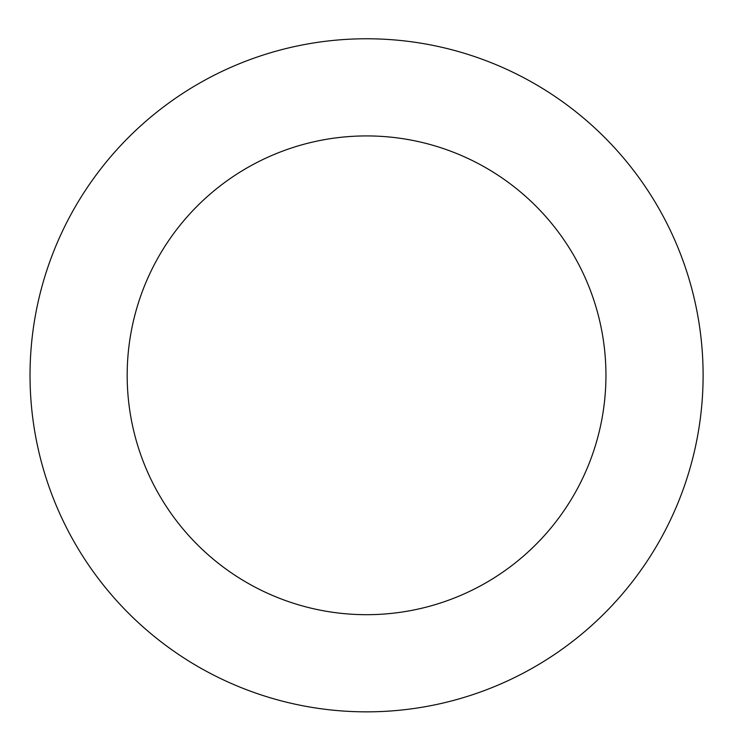 <?xml version="1.0" encoding="UTF-8"?>
<svg xmlns="http://www.w3.org/2000/svg" width="733" height="733" viewBox="0 0 733 733"><rect width="100%" height="100%" fill="white"/><g stroke="black" fill="none" stroke-linecap="round" stroke-linejoin="round"><path stroke-width="1.1" d="M474.013 56.386A336.529 336.529 0 0 0 36.65 441.715A336.529 336.529 0 0 0 589.039 627.824A336.529 336.529 0 0 0 474.013 56.386M442.998 148.451A239.389 239.389 0 0 0 131.885 422.547A239.389 239.389 0 0 0 524.81 554.927A239.389 239.389 0 0 0 442.998 148.451"/></g></svg>
